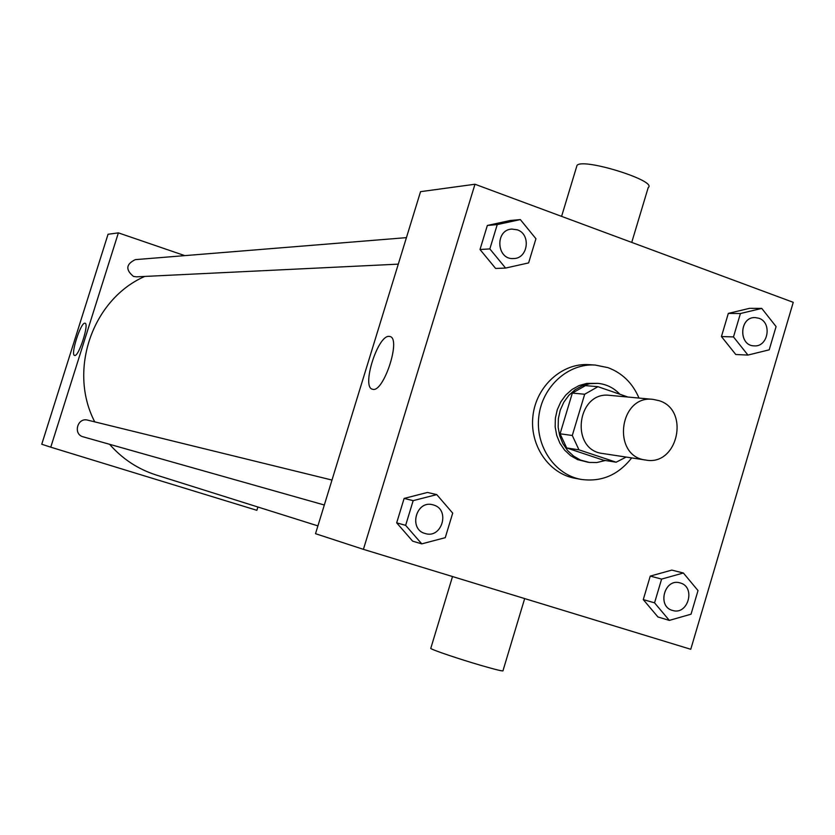 <?xml version="1.0" encoding="UTF-8"?>
<svg xmlns="http://www.w3.org/2000/svg" width="835" height="835" viewBox="0 0 835 835"><rect width="100%" height="100%" fill="white"/><g stroke="black" fill="none" stroke-linecap="round" stroke-linejoin="round"><path stroke-width="1.25" d="M658.982 400.643C690.336 409.849 677.759 466.441 645.726 460.043C611.439 456.442 618.996 394.611 653.137 399.38L658.982 400.643M645.726 460.043L602.693 453.509C569.595 450.023 576.839 390.78 609.8 395.362L653.137 399.38M616.136 462.204L603.465 460.2L566.694 447.967L560.076 433.793L572.33 393.087L584.688 394.245L572.288 435.484L578.968 449.835L616.136 462.204L626.166 457.069M627.983 397.042L597.933 386.688L584.688 394.245M572.33 393.087L585.439 385.624L597.933 386.688M619.894 394.256C613.735 387.795 606.367 384.163 597.777 383.348L589.875 383.651L582.172 385.833L575.044 389.778L568.823 395.331L563.813 402.209L560.275 410.079L558.354 418.586L558.166 427.29L559.711 435.786L562.915 443.667L567.612 450.545L573.582 456.108L580.534 460.075L589.364 462.444L596.827 462.527L605.354 460.502M588.132 462.266L577.476 459.574L570.545 455.618L564.596 450.086L559.899 443.218L556.715 435.369L555.171 426.894L555.359 418.22L557.269 409.745L560.796 401.896L565.786 395.038L571.996 389.507L579.104 385.561L586.786 383.39L597.777 383.348M560.076 433.793L572.288 435.484M566.694 447.967L578.968 449.835M631.678 457.904C618.276 475.031 601.44 482.192 581.181 479.405C554.659 474.802 535.058 445.827 538.846 416.195C542.301 386.532 568.301 363.121 595.157 365.052L607.88 367.619C622.232 372.963 632.606 383.119 638.994 398.065M581.181 479.405L575.106 478.298C548.72 473.727 529.223 444.93 532.991 415.486C536.425 386 562.279 362.745 588.988 364.655L595.157 365.052M683.374 573.008L671.831 570.107L650.256 576.098L643.274 599.603L657.928 616.971L669.336 620.395L691.036 614.195L698.018 590.575L683.374 573.008L661.612 579.083L654.557 602.839L669.336 620.395M413.168 500.645L404.13 498.411L396.677 522.846L412.647 541.163L421.758 543.867L445.253 537.677L452.706 513.118L436.736 494.602L413.168 500.645L405.643 525.351L421.758 543.867M427.468 492.452L404.13 498.422L427.468 492.452L436.736 494.602M363.413 549.346L690.764 649.286L793.25 302.322L474.979 184.243L363.413 549.346L315.515 533.69L420.548 191.664L474.979 184.243M761.76 308.407L749.475 308.345L728.318 313.407L721.44 336.557L735.781 354.51L747.941 355.073L769.202 349.834L776.08 326.568L761.76 308.407L740.426 313.522L733.485 336.923L747.941 355.073M520.33 219.584L510.216 220.503L487.348 225.46L480.01 249.508L495.625 268.452L505.592 268.066L528.607 262.91L535.934 238.737L520.33 219.584L497.242 224.594L489.842 248.913L505.592 268.066M389.173 336.401L389.809 336.495C401.666 337.956 383.38 393.671 372.493 389.225C361.158 387.482 377.837 334.678 389.173 336.401M631.73 242.4L648.21 187.572C658.011 180.997 582.475 157.491 577.016 165.413L576.588 166.823M430.839 648.148L430.745 648.451C432.029 649.88 459.553 659.191 481.242 665.485C496.554 669.91 503.808 671.622 503.014 670.63L524.672 598.58M317.905 525.893L156.093 474.969C137.921 469.145 122.421 458.926 109.594 444.303M94.752 421.873C67.833 370.281 92.414 299.379 144.705 276.437M406.426 237.641L135.28 259.643C125.991 264.163 125.386 269.747 133.464 276.406L136.491 276.834L398.295 264.142M324.324 505.008L83.197 436.841C72.77 434.336 77.394 417.166 87.696 420.141L331.986 480.052M184.785 255.625L118.382 232.861L50.768 447.184L256.877 510.321L257.9 507.012M118.382 232.861L108.049 234.27L41.75 444.241L50.768 447.184M84.878 323.187L85.034 323.208C89.522 323.51 78.521 357.443 74.586 355.439C70.234 355.021 80.703 322.237 84.878 323.187M513.619 258.547L513.619 258.547C496.481 260.134 494.654 229.74 511.855 229.082L517.251 229.813C531.206 234.134 528.137 258.599 513.64 258.547C496.501 260.134 494.675 229.74 511.886 229.082M510.216 220.503L487.348 225.46L497.242 224.594M487.348 225.46L480.01 249.508L489.842 248.913M480.01 249.508L495.625 268.452M425.276 533.544L425.255 533.534C408.231 529.494 415.987 499.883 432.76 504.768L433.595 505.008C450.503 509.59 441.934 538.992 425.276 533.544C408.252 529.505 416.007 499.883 432.78 504.778L432.76 504.768M404.13 498.411L396.677 522.846L405.643 525.351M396.677 522.846L412.647 541.163M754.245 345.867L754.245 345.867C738.297 345.972 739.215 316.663 755.143 317.582L758.879 318.26C772.354 322.425 768.242 347.12 754.276 345.867C738.328 345.972 739.246 316.663 755.174 317.582L755.174 317.582M749.475 308.345L728.318 313.407L740.426 313.522M728.318 313.407L721.44 336.557L733.485 336.923M721.44 336.557L735.781 354.51M672.53 610.437L672.53 610.437C656.811 606.628 664.42 578.071 679.867 582.851L680.441 583.018C696.056 587.235 687.915 615.593 672.551 610.437C656.832 606.628 664.441 578.081 679.888 582.861L679.867 582.851M671.831 570.107L650.256 576.098L661.612 579.083M650.256 576.098L643.274 599.603L654.557 602.839M643.274 599.603L657.928 616.971M561.59 216.38L577.016 165.413M452.518 576.547L430.745 648.451"/></g></svg>
